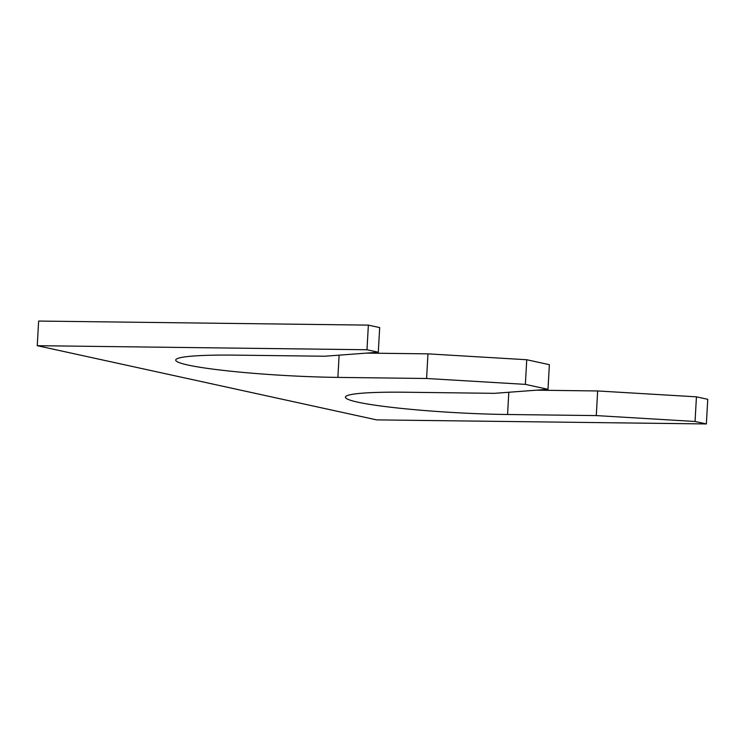 <?xml version="1.0" encoding="UTF-8"?>
<svg xmlns="http://www.w3.org/2000/svg" width="745" height="745" viewBox="0 0 745 745"><rect width="100%" height="100%" fill="white"/><g stroke="black" fill="none" stroke-linecap="round" stroke-linejoin="round"><path stroke-width="1.12" d="M37.25 345.689L366.987 349.75L368.365 325.118L38.628 321.058L37.25 345.689L376.635 419.882L706.372 423.942L695.057 421.474L696.435 396.834L707.75 399.311L706.372 423.942M366.987 349.75L378.302 352.227L379.68 327.586L368.365 325.118M339.115 355.16L337.876 377.398A111.424 9.322 -176.8 0 1 175.718 360.049A111.424 9.322 -176.8 0 1 236.053 355.142L324.773 356.231L378.302 352.227M337.876 377.398L426.587 378.488L427.965 353.856L366.605 353.102M525.365 384.373L547.994 389.318L549.372 364.687L526.743 359.742L525.365 384.373L426.587 378.488M508.807 392.252L507.568 414.499A111.424 9.322 3.2 0 1 345.41 397.15A111.424 9.322 3.2 0 1 405.746 392.233L494.466 393.332L547.994 389.318M507.568 414.499L596.289 415.589L597.658 390.957L536.298 390.194M526.743 359.742L427.965 353.856M696.435 396.834L597.658 390.957M596.289 415.589L695.057 421.474"/></g></svg>
